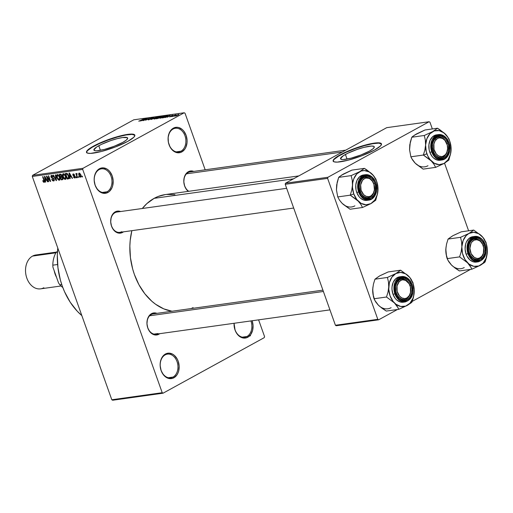 <?xml version="1.0" encoding="UTF-8"?>
<svg xmlns="http://www.w3.org/2000/svg" width="513" height="513" viewBox="0 0 513 513"><rect width="100%" height="100%" fill="white"/><g stroke="black" fill="none" stroke-linecap="round" stroke-linejoin="round"><path stroke-width="0.77" d="M107.05 191.779A11.966 8.811 82 0 0 111.064 176.325A11.966 8.811 82 0 0 99.156 169.604L99.445 168.732A12.825 9.446 -98 0 1 112.206 175.927A12.825 9.446 -98 0 1 107.903 192.49L107.05 191.779L102.35 192.433L107.05 191.779A11.966 8.811 -98 0 1 104.761 192.542A11.966 8.811 -98 0 1 94.681 183.513A11.966 8.811 -98 0 1 99.156 169.604A11.966 8.811 -98 0 1 101.446 168.835A11.966 8.811 -98 0 1 111.526 177.87A11.966 8.811 -98 0 1 107.05 191.779L107.903 192.49L106.159 193.17L102.453 193.087L98.932 191.099L97.419 189.477L95.149 185.289L94.18 180.39L94.238 177.902L94.655 175.523L96.502 171.425L99.445 168.732L103.03 167.847L106.717 168.899L108.416 170.117L109.936 171.74L112.206 175.927L113.174 180.833L112.7 185.7L111.93 187.886L109.487 191.349L107.903 192.49A12.825 9.446 -98 0 1 95.149 185.289A12.825 9.446 -98 0 1 99.445 168.732L99.156 169.604A11.966 8.811 82 0 0 95.142 185.058A11.966 8.811 82 0 0 107.05 191.779M173.028 377.068A11.966 8.811 82 0 0 177.043 361.614A11.966 8.811 82 0 0 165.135 354.9L165.43 354.028A12.825 9.446 -98 0 1 178.184 361.223A12.825 9.446 -98 0 1 173.888 377.78L173.028 377.068L168.328 377.728L173.028 377.068A11.966 8.811 -98 0 1 170.739 377.837A11.966 8.811 -98 0 1 160.659 368.809A11.966 8.811 -98 0 1 165.135 354.9A11.966 8.811 -98 0 1 167.424 354.13A11.966 8.811 -98 0 1 177.504 363.166A11.966 8.811 -98 0 1 173.028 377.068L173.888 377.78L172.144 378.466L168.437 378.382L166.616 377.613L163.397 374.772L161.127 370.585L160.159 365.686L160.216 363.198L160.633 360.812L162.486 356.721L165.43 354.028L169.014 353.143L172.695 354.194L174.394 355.413L177.197 358.997L178.184 361.223L179.152 366.128L178.678 370.995L177.908 373.182L176.825 375.086L173.888 377.78A12.825 9.446 -98 0 1 161.127 370.585A12.825 9.446 -98 0 1 165.43 354.028L165.135 354.9A11.966 8.811 82 0 0 161.127 370.354A11.966 8.811 82 0 0 173.028 377.068M246.939 336.509A11.966 8.811 82 0 0 250.908 320.926A11.966 8.811 -98 0 1 246.939 336.509L242.239 337.163L246.939 336.509A11.966 8.811 -98 0 1 244.65 337.272A11.966 8.811 -98 0 1 234.152 323.273A11.966 8.811 82 0 0 237.955 334.623A11.966 8.811 82 0 0 246.939 336.509L247.798 337.221L246.939 336.509M252.127 320.76A12.825 9.446 -98 0 1 247.798 337.221L246.054 337.907L242.348 337.817L238.827 335.829L236.025 332.251L235.037 330.019L234.075 323.28A12.825 9.446 -98 0 0 238.244 335.278A12.825 9.446 -98 0 0 247.798 337.221L250.735 334.521L252.588 330.43L253.063 325.563L252.095 320.663M180.961 151.213A11.966 8.811 82 0 0 184.975 135.759A11.966 8.811 82 0 0 173.067 129.039L173.356 128.167A12.825 9.446 -98 0 1 186.116 135.368A12.825 9.446 -98 0 1 181.814 151.925L180.961 151.213L176.26 151.867L180.961 151.213A11.966 8.811 -98 0 1 178.671 151.983A11.966 8.811 -98 0 1 168.591 142.947A11.966 8.811 -98 0 1 173.067 129.039A11.966 8.811 -98 0 1 175.356 128.276A11.966 8.811 -98 0 1 185.437 137.304A11.966 8.811 -98 0 1 180.961 151.213L181.814 151.925L180.069 152.611L176.363 152.521L172.843 150.54L171.323 148.917L170.047 146.955L168.399 142.319L168.142 137.337L169.328 132.771L171.772 129.308L173.356 128.167L176.94 127.282L178.806 127.57L182.327 129.558L183.846 131.174L186.116 135.368L187.085 140.267L187.027 142.755L185.841 147.321L184.757 149.232L181.814 151.925A12.825 9.446 -98 0 1 169.059 144.724A12.825 9.446 -98 0 1 173.356 128.167L173.067 129.039A11.966 8.811 82 0 0 169.053 144.493A11.966 8.811 82 0 0 180.961 151.213M345.416 154.464A17.917 3.264 160.4 0 1 363.351 147.513A17.917 3.264 160.4 0 1 374.298 146.776A17.917 3.264 160.4 0 1 369.424 151.111L360.78 155.029L351.007 158.19L343.389 159.53L341.818 159.472L340.504 158.6L343.319 155.708L347.968 153.156L357.356 149.354L363.839 147.391L371.45 146.045L373.996 146.417L374.336 146.974L373.073 148.732L369.424 151.111A17.917 3.264 160.4 0 1 351.488 158.062A17.917 3.264 160.4 0 1 340.542 158.799A17.917 3.264 160.4 0 1 345.416 154.464L347.057 159.075L345.416 154.464M333.335 161.55L333.315 160.582L334.226 159.319L338.651 156.099L345.929 152.367L354.958 148.706L364.365 145.666L372.707 143.711L378.729 143.133L381.505 144.025A25.644 4.675 -19.6 0 0 365.506 145.352A25.644 4.675 -19.6 0 0 340.234 155.189L340.125 154.875A25.644 4.675 160.4 0 1 365.801 144.922A25.644 4.675 160.4 0 1 381.467 143.871A25.644 4.675 160.4 0 1 374.49 150.065L380.505 145.942L381.518 144.153L381.037 143.351L379.639 142.903L375.965 142.922L366.487 144.743L354.842 148.392L343.781 153.002L335.912 157.491L334.11 159.004L333.097 160.787L334.168 161.858L337.227 162.121L348.128 160.197L362.12 155.676L374.49 150.065A25.644 4.675 160.4 0 1 348.814 160.018A25.644 4.675 160.4 0 1 333.149 161.076A25.644 4.675 160.4 0 1 340.125 154.875L340.234 155.189A25.644 4.675 -19.6 0 0 333.219 161.229M98.778 145.73A17.917 3.264 160.4 0 1 116.72 138.779A17.917 3.264 160.4 0 1 127.666 138.042A17.917 3.264 160.4 0 1 122.787 142.377L114.142 146.288L104.37 149.45L96.752 150.796L95.181 150.739L93.866 149.867L96.681 146.974L101.33 144.422L110.718 140.613L117.201 138.651L122.703 137.51L127.359 137.683L127.699 138.241L126.435 139.998L122.787 142.377A17.917 3.264 160.4 0 1 104.851 149.328A17.917 3.264 160.4 0 1 93.905 150.065A17.917 3.264 160.4 0 1 98.778 145.73L100.42 150.341L98.778 145.73M134.874 135.297A25.644 4.675 -19.6 0 0 118.869 136.612A25.644 4.675 -19.6 0 0 93.603 146.455L93.488 146.141A25.644 4.675 160.4 0 1 119.163 136.189A25.644 4.675 160.4 0 1 134.829 135.131A25.644 4.675 160.4 0 1 127.852 141.332L133.867 137.202L134.881 135.419L134.4 134.618L131.982 134.079L129.327 134.182L119.85 136.009L108.211 139.658L97.143 144.268L89.275 148.751L87.473 150.271L86.46 152.053L87.531 153.124L90.589 153.387L101.491 151.463L115.483 146.936L127.852 141.332A25.644 4.675 160.4 0 1 102.177 151.284A25.644 4.675 160.4 0 1 86.511 152.342A25.644 4.675 160.4 0 1 93.488 146.141L93.603 146.455A25.644 4.675 -19.6 0 0 86.582 152.489M158.863 334.252L158.402 333.867L158.863 334.252L155.753 335.021L152.56 334.104L149.77 331.642L147.802 328.012L146.962 323.761L147.378 319.541L148.982 315.995L151.527 313.661A11.113 8.182 -98 0 1 156.888 313.36L153.041 313.065L151.527 313.661L151.239 314.533L151.527 313.661A11.113 8.182 -98 0 0 147.802 328.012A11.113 8.182 -98 0 0 158.863 334.252A11.113 8.182 -98 0 0 159.735 333.681L158.863 334.252M117.086 212.023A10.26 7.554 82 0 0 114.976 212.703L115.271 211.831A11.113 8.182 -98 0 1 120.632 211.529L116.778 211.234L115.271 211.831L114.976 212.703A10.26 7.554 -98 0 1 116.938 212.042L286.652 188.309M122.601 232.415L122.139 232.03L122.601 232.415L119.491 233.184L116.297 232.267L113.508 229.811L111.545 226.182L110.705 221.93L111.116 217.711L112.719 214.165L115.271 211.831A11.113 8.182 -98 0 0 111.545 226.182A11.113 8.182 -98 0 0 122.601 232.415A11.113 8.182 -98 0 0 123.473 231.844L122.601 232.415M188.38 171.701A11.113 8.182 -98 0 1 193.747 171.4L191.49 170.932L188.38 171.701L188.091 172.573L188.38 171.701L185.834 174.035L184.231 177.588L183.814 181.801L184.654 186.052L186.623 189.682L188.271 191.368A11.113 8.182 -98 0 1 183.795 180.974A11.113 8.182 -98 0 1 188.38 171.701M188.091 172.573A10.26 7.554 82 0 0 183.872 181.717A10.26 7.554 82 0 0 188.79 191.291A10.26 7.554 -98 0 1 183.872 181.717A10.26 7.554 -98 0 1 188.091 172.573A10.26 7.554 -98 0 1 190.054 171.919L345.762 150.142M151.239 314.533A10.26 7.554 82 0 0 147.802 327.781A10.26 7.554 82 0 0 158.004 333.54L153.977 334.104L158.004 333.54A10.26 7.554 -98 0 1 156.042 334.194A10.26 7.554 -98 0 1 147.404 326.454A10.26 7.554 -98 0 1 151.239 314.533A10.26 7.554 -98 0 1 153.201 313.873L322.914 290.14M57.789 248.061A64.119 47.215 82 0 0 81.843 315.61L77.251 311.224L70.223 302.221L64.523 291.698L62.246 285.991L60.38 280.053L57.943 267.741L57.315 255.23L57.789 248.061M293.43 178.864L154.163 198.339A58.989 43.438 82 0 0 142.319 208.496L146.885 203.59L154.163 198.339L293.43 178.864M172.285 311.314L163.775 308.871L155.638 304.28L151.81 301.234L144.826 293.776L138.94 284.753L134.393 274.506L132.675 269.049L130.437 257.718L129.853 246.208L130.193 240.52L131.847 230.677A58.989 43.438 82 0 0 171.938 311.256M162.211 392.708L82.696 169.405L32.293 176.453L111.808 399.762L162.211 392.708L163.063 393.189L112.655 400.236L111.808 399.762L112.655 400.236L163.063 393.189L264.259 337.65L163.063 393.189L162.211 392.708L82.696 169.405L82.984 168.302L32.575 175.35L133.778 119.811L184.18 112.764L82.984 168.302L82.696 169.405L32.293 176.453L111.808 399.762L162.211 392.708M78.81 176.6L79.092 177.389L78.726 177.44L78.444 176.652L78.81 176.6L78.444 176.652L79.092 177.389L78.81 176.6M76.604 173.432L76.424 174.208L77.072 173.856L76.424 174.208L75.828 173.618L77.264 177.645L77.63 177.594L76.886 175.504L77.63 177.594L77.264 177.645L75.828 173.618L76.424 174.208L76.52 173.465L77.027 173.599L76.886 175.504L76.661 174.67L77.13 174.189L76.54 173.452M76.309 176.947L76.591 177.742L76.225 177.793L75.943 176.998L76.309 176.947L75.943 176.998L76.225 177.793L76.591 177.742L76.309 176.947M74.795 178.069L75.212 176.639L73.218 175.023L74.058 174.17L73.513 174.471L74.526 174.875L74.212 175.048L74.552 174.927L73.295 173.894L72.884 175.157L73.205 174.984L72.884 175.157L74.225 176.267L74.827 175.94L74.225 176.267L75.206 176.619L75.122 177.934L73.846 177.588L73.449 176.895L74.5 177.492L74.924 176.927L72.981 175.395L72.808 174.292L73.212 173.907L74.552 174.927L73.43 174.484L73.314 175.209L74.699 175.812L75.212 176.639L74.616 177.485L73.449 176.895L75.039 177.992M69.98 176.927L70.255 178.627L69.871 178.678L69.005 172.984L69.39 172.926L72.525 178.312L72.147 178.364L71.243 176.754L69.98 176.927L71.243 176.754L72.147 178.364L72.525 178.312L69.39 172.926L69.005 172.984L69.871 178.678L70.255 178.627L69.98 176.927L71.301 176.203L69.98 176.927M65.318 179.396L66.055 178.402L65.709 176.357L63.291 173.708C62.406 174.221 62.285 175.26 62.926 176.818L63.246 176.645L62.926 176.818L63.958 178.671L65.318 179.396L65.805 179.127L65.151 179.403L64.279 178.992L62.759 176.331L62.727 174.087L63.471 173.702L64.343 174.112L65.946 177.145L65.593 179.306M59.328 180.23L60.072 179.236L59.72 177.197L57.302 174.542C56.417 175.061 56.295 176.094 56.937 177.658L57.257 177.479L56.937 177.658L57.969 179.505L59.328 180.23L59.816 179.96L59.162 180.243L58.29 179.832L56.776 177.165L56.744 174.92L57.482 174.535L58.36 174.952L59.957 177.979L59.604 180.14M44.131 182.359L44.298 180.39L42.957 176.626L42.592 176.677L43.945 180.486L44.265 180.307L44.156 181.23L44.503 181.044L43.919 181.705L42.726 180.736L43.419 182.044L44.471 182.173L43.592 182.205L42.726 180.736L43.066 180.614L43.701 181.666L44.169 181.32L42.592 176.677L42.957 176.626L44.49 181.006L44.33 182.295M45.4 180.364L45.676 182.064L45.298 182.115L44.432 176.421L44.811 176.363L47.953 181.749L47.568 181.801L46.664 180.191L45.4 180.364L46.664 180.191L47.568 181.801L47.953 181.749L44.811 176.363L44.432 176.421L45.298 182.115L45.676 182.064L45.4 180.364L46.721 179.64L45.4 180.364M47.151 177.203L48.729 181.634L48.369 181.685L46.394 176.145L46.779 176.094L49.902 180.319L48.318 175.876L48.684 175.824L50.659 181.365L50.268 181.422L47.151 177.203L50.268 181.422L50.659 181.365L48.684 175.824L48.318 175.876L49.902 180.319L46.779 176.094L46.394 176.145L48.369 181.685L48.729 181.634L47.151 177.203L47.472 177.023L47.151 177.203M51.518 175.35L51.024 177.017L51.345 176.838L51.024 177.017L52.531 178.402L53.192 178.043L52.531 178.402L54.128 179.152L53.41 180.377L51.736 179.326L53.608 181.031L54.173 179.261L54.275 180.467L53.827 180.974L52.781 180.82L51.877 179.678L52.076 179.204L53.32 180.384L53.891 179.621L53.423 178.736L51.274 177.556L50.87 176.151L51.518 175.35L52.506 175.722L53.205 176.857L51.633 176.03L51.608 177.415L53.474 178.21L54.173 179.261L53.147 178.024L51.71 177.53L51.396 176.985L51.762 175.997L53.205 176.857L51.236 175.446M55.68 174.85L56.507 180.55L56.154 180.602L53.095 175.209L53.474 175.157L56.077 179.928L55.295 174.901L55.68 174.85L55.295 174.901L56.077 179.928L53.474 175.157L53.095 175.209L56.154 180.602L56.507 180.55L55.68 174.85M62.355 179.73L62.887 177.947L62.875 179.512L61.227 179.89L59.252 174.349L60.81 174.202L61.624 174.901L61.906 176.658L62.887 177.947L61.906 176.658L61.887 175.44L60.387 174.189L59.252 174.349L61.227 179.89L62.733 179.614M68.287 178.902C69.197 178.473 69.326 177.472 68.665 175.908L68.973 178.434L67.216 179.05L65.241 173.509L66.876 173.388L67.972 174.426L68.665 175.908L66.876 173.388L65.241 173.509L67.216 179.05L68.652 178.787M79.162 173.073L78.893 175.305L79.214 175.125L78.893 175.305L80.65 177.248L80.907 174.978L81.214 176.395L80.778 177.222L79.361 176.331L78.604 173.907L79.425 173.086L80.772 174.632L78.964 173.137M82.24 176.119L82.522 176.908L82.163 176.959L81.881 176.171L82.24 176.119L81.881 176.171L82.522 176.908L82.24 176.119M264.548 336.547L258.603 319.849L264.548 336.547L264.259 337.65L264.548 336.547M205.174 169.803L185.033 113.238L184.18 112.764L82.984 168.302L32.575 175.35L32.293 176.453L32.575 175.35L133.778 119.811L184.18 112.764L185.033 113.238L205.174 169.803M174.067 116.271L174.632 115.957L174.067 116.271M171.566 116.618L172.137 116.304L171.566 116.618M165.231 117.503L167.995 116.631L167.507 117.188L170.322 115.162L164.853 117.56L167.995 116.631L167.507 117.188L170.322 115.162L165.231 117.503M159.793 118.028L163.057 117.227L164.776 116.111L163.429 116.188L159.793 118.028L163.66 116.913C164.827 116.297 165.039 115.989 164.301 115.983L160.8 117.33L159.793 118.028L160.216 118.227M153.804 118.869L154.997 118.888L157.279 117.958L158.793 116.919L157.44 117.028L153.804 118.869L157.671 117.746C158.838 117.137 159.049 116.829 158.312 116.823L154.811 118.17L153.804 118.869L154.227 119.067M148.507 119.862L151.059 118.92L151.245 118.65L150.456 118.548L150.893 118.259L152.996 117.708L150.399 118.375L149.931 118.766L150.687 118.933L149.911 119.362L148.411 119.433L148.007 119.773L148.385 119.882L150.796 119.074L151.194 118.631L150.399 118.375L150.424 119.125L149.007 119.606L149.065 119.215L148.648 119.298L148.507 119.862L148.648 119.298M140.652 120.94L143.422 120.068L142.928 120.626L145.743 118.599L140.273 120.997L143.422 120.068L142.928 120.626L145.743 118.599L140.652 120.94M138.741 121.113L140.466 120.715L143.89 118.862L139.029 121.19M143.711 120.517L146.891 118.766L145.634 120.247L149.616 118.061L146.058 119.862L147.327 118.381L143.345 120.568L146.891 118.766L145.634 120.247L149.616 118.061L146.058 119.862L147.327 118.381L143.711 120.517M151.482 119.426L156.612 117.079L151.752 119.202L154.028 117.445L151.13 119.478L156.612 117.079L151.752 119.202L154.028 117.445L151.482 119.426M157.337 118.606L161.775 116.425L160.184 116.579L156.208 118.766L161.319 116.836L161.319 116.425L160.184 116.579L156.208 118.766L157.337 118.606M163.262 117.778L165.911 116.868L167.802 115.598L166.174 115.746L162.191 117.926L166.654 116.483L167.7 115.56L166.174 115.746L162.191 117.926L163.262 117.778M169.694 116.9L173.061 115.297L171.207 115.733L170.694 116.124L171.233 116.252L169.611 116.913L171.515 116.265L171.457 115.739L172.695 115.592L172.676 115.258L171.034 115.823L171.246 116.227L169.739 116.515L169.867 116.874L169.739 116.515M172.605 116.47L176.177 114.829L175.138 114.938L172.246 116.522L176.177 114.829L175.138 114.938L172.605 116.47M175.549 116.079L178.761 114.418L175.254 115.912L178.094 115.104L178.55 114.437L175.189 116.047M468.613 230.792L444.54 163.198L468.613 230.792M432.35 128.955L429.952 122.216L429.099 121.735L327.903 177.28L285.517 183.205L386.712 127.666L429.099 121.735L327.903 177.28L327.615 178.383L285.228 184.308L335.419 325.261L377.805 319.33L327.615 178.383L377.805 319.33L378.652 319.811L336.272 325.742L335.419 325.261L336.272 325.742L378.652 319.811L397.421 309.512L378.652 319.811L377.805 319.33L335.419 325.261L285.228 184.308L327.615 178.383L327.903 177.28L285.517 183.205L285.228 184.308L285.517 183.205L386.712 127.666L429.099 121.735L429.952 122.216L432.35 128.955M470.536 269.389L412.24 301.381L470.536 269.389M298.81 175.908L165.449 194.555A58.989 43.438 82 0 0 154.163 198.339L158.107 196.492L165.487 194.555M166.392 194.44L174.952 194.639M193.074 307.614L191.227 308.557M121.741 231.703A10.26 7.554 -98 0 1 119.779 232.363A10.26 7.554 -98 0 1 111.141 224.617A10.26 7.554 -98 0 1 114.976 212.703A10.26 7.554 82 0 0 111.539 225.944A10.26 7.554 82 0 0 121.741 231.703M134.868 135.291L132.091 134.4L126.076 134.97L117.727 136.933L108.32 139.972L99.291 143.634L92.013 147.359L87.588 150.585L86.678 151.848L86.697 152.81M139.51 120.933L139.902 120.542M142.749 119.971L145.166 118.849L143.813 119.984L142.749 119.971L145.166 118.849L142.749 119.971M149.007 119.606L149.065 119.215M150.399 118.375L152.438 118.131L152.528 117.631L152.656 118.003L152.528 117.631L150.399 118.375L150.424 119.125M152.438 118.131L152.528 117.631M152.072 117.887L152.021 118.208M150.771 118.606L150.912 119.01L150.456 118.541M150.796 119.074L151.194 118.631M158.472 117.259L158.312 116.823L158.472 117.259M158.793 116.881L158.312 116.823M155.17 118.125L157.85 117.079L158.126 117.49L154.746 118.958L154.394 118.631L155.747 117.817L158.062 117.323L155.163 118.708L154.689 118.811L155.17 118.125M161.441 116.765L161.319 116.425L161.441 116.765M161.319 116.836L161.319 116.425M158.895 117.439L160.088 116.784L160.928 117.028L159.581 117.342L159.723 117.746L159.581 117.342L158.895 117.439L160.716 116.695L158.895 117.439M157.036 118.458L158.434 117.695L159.152 117.592L159.286 117.984L157.1 118.644L158.434 117.695L159.145 117.919L157.036 118.458M160.716 116.695L161.191 116.688L160.89 116.919M164.455 116.425L164.301 115.983L164.455 116.425M164.782 116.041L164.301 115.983M161.159 117.285L163.839 116.239L164.109 116.65L160.729 118.125L160.383 117.798L161.736 116.983L164.051 116.483L161.153 117.868L160.678 117.971L161.159 117.285M167.36 116.066L167.193 115.605L167.36 116.066M163.025 117.624L166.071 115.951L167.206 115.861L165.212 117.188L163.025 117.624L166.071 115.951L167.161 115.829L166.039 116.669L163.025 117.624M167.321 116.534L169.745 115.412L168.392 116.547L167.321 116.534L169.745 115.412L167.321 116.534M171.034 115.823L171.047 116.188M172.695 115.592L172.676 115.258M171.483 116.278L171.457 115.739M171.515 116.265L171.586 115.887M178.665 114.758L178.55 114.437L178.665 114.758M178.909 114.476L178.55 114.437M176.401 115.348L178.344 114.688L176.017 115.983L176.228 115.444L178.126 114.668L176.664 115.656L175.972 115.855L176.401 115.348M159.152 117.592L159.581 117.592L159.248 117.862M250.524 335.656L249.882 335.233M250.004 336.002L249.696 335.643M43.419 182.044L44.58 181.41L43.419 182.044M44.08 181.615L44.567 181.352M44.156 181.23L43.919 181.705M45.657 181.923L45.298 182.115L45.657 181.923M45.291 179.697L45.086 176.838L46.587 179.409L45.291 179.697L46.311 179.556L44.855 176.966L45.291 179.697M48.69 181.512L48.369 181.685L48.69 181.512M50.223 180.146L49.902 180.319L50.223 180.146M50.607 181.236L50.268 181.422L50.607 181.236M53.608 181.031L53.942 180.922M54.32 179.935L53.41 180.377M53.185 176.805L52.865 176.979L53.185 176.805M52.416 175.638L51.762 175.997L52.416 175.638M52.377 175.613L51.762 175.997M56.488 180.416L56.154 180.602L56.488 180.416M56.263 178.851L55.923 179.031L56.263 178.851M57.969 179.505L58.347 179.3L57.969 179.505M57.302 177.613L57.539 175.189L58.2 174.83L57.539 175.189L59.078 175.824L58.751 175.997L59.354 177.229L59.668 177.056L59.091 179.582L57.302 177.613L58.533 179.441L59.579 179.165L59.354 177.229L58.181 175.388L57.469 175.202L57.046 175.619L57.302 177.613M58.161 174.798L57.539 175.189M60.079 179.088L59.091 179.582M63.073 178.877L61.227 179.89L63.073 178.877M61.489 176.395L61.169 174.965L59.848 174.946L60.438 176.6L59.848 174.946L61.034 174.292L59.848 174.946L61.239 174.439L60.483 174.856L61.874 175.408L61.489 176.395L62.022 176.1L61.124 176.504M62.49 178.96L62.041 177.274L60.669 177.248L61.361 179.191L60.669 177.248L61.964 176.536L60.669 177.248L62.092 176.761L61.387 177.145L62.843 177.831L62.49 178.96L63.061 178.646L62.137 179.082M63.958 178.671L64.33 178.466L63.958 178.671M63.291 176.78L63.529 174.356L64.189 173.99L63.529 174.356L65.061 174.984L64.741 175.164L65.343 176.395L65.658 176.215L65.08 178.748L63.291 176.78L64.523 178.601L65.561 178.325L65.343 176.395L64.17 174.555L63.458 174.369L63.028 174.786L63.291 176.78M64.151 173.965L63.529 174.356M66.068 178.248L65.08 178.748M69.056 178.043L67.216 179.05L69.056 178.043M67.35 178.351L65.837 174.106L67.03 173.452L65.837 174.106L67.492 173.804L67.043 174.054L68.3 175.953L68.62 175.773L68.3 175.953L68.633 177.325L69.005 177.126L67.35 178.351L68.518 178.017L68.3 175.953L67.261 174.189L65.837 174.106L67.35 178.351M68.351 178.158L68.005 178.261M70.23 178.486L69.871 178.678L70.23 178.486M69.871 176.26L69.665 173.4L71.166 175.972L69.871 176.26L70.884 176.119L69.435 173.529L69.871 176.26M75.334 177.132L74.616 177.485M73.218 175.023L73.513 174.471M76.546 177.62L76.225 177.793L76.546 177.62M77.097 174.01L76.777 174.176M76.661 174.67L76.841 174.157M79.047 177.267L78.726 177.44L79.047 177.267M79.252 175.247L79.361 173.65L79.913 173.349L79.361 173.65L80.56 175.068L80.874 174.895L80.458 176.671L79.252 175.247L80.066 176.555L80.714 176.453L80.56 175.068L79.746 173.766L79.066 173.958L79.252 175.247M79.893 173.33L79.361 173.65M81.208 176.28L80.458 176.671M80.65 176.568L81.208 176.26M82.484 176.786L82.163 176.959L82.484 176.786M356.407 199.486L358.157 201.083A17.205 12.671 -98 0 1 353.784 193.959L350.232 195.177L358.157 201.083L360.812 204.315L362.511 207.489L350.039 209.233L342.12 203.328L339.459 200.096L337.759 196.921L350.232 195.177L356.407 199.486M373.765 183.692A10.26 7.554 82 0 0 363.563 177.934A10.26 7.554 82 0 0 360.126 191.182L360.126 191.413A11.113 8.182 -98 0 1 363.852 177.062A11.113 8.182 -98 0 1 374.907 183.301L373.765 183.692A10.26 7.554 -98 0 1 368.366 197.601A10.26 7.554 -98 0 1 360.126 191.182A10.26 7.554 -98 0 1 365.525 177.28A10.26 7.554 -98 0 1 373.765 183.692L374.907 183.301L375.484 185.385L375.336 191.772L373.733 195.318L371.188 197.652L369.674 198.249L366.462 198.172L364.884 197.505L363.409 196.453L360.985 193.343L359.286 187.168L359.337 185.013L360.363 181.051L362.479 178.056L363.852 177.062L366.962 176.292L368.578 176.543L371.63 178.267L374.054 181.371L374.907 183.301A11.113 8.182 -98 0 1 371.188 197.652A11.113 8.182 -98 0 1 360.126 191.413L360.126 191.182A10.26 7.554 82 0 0 370.328 196.941A10.26 7.554 82 0 0 373.765 183.692M362.742 175.119L359.414 176.94L356.971 180.403L355.785 184.969L356.041 189.951L356.702 192.362L358.645 192.086L362.011 197.505L368.95 200.108A12.825 9.446 -98 0 1 358.645 192.086L356.702 192.362A12.825 9.446 82 0 0 367.007 200.378L368.95 200.108C375.766 197.723 378.068 191.933 375.843 182.743L375.708 182.865C378.094 188.002 376.715 193.298 371.579 198.762C364.871 199.801 360.786 197.499 359.331 191.849L358.645 192.086A12.825 9.446 -98 0 1 365.397 174.709A12.825 9.446 -98 0 1 375.702 182.724L375.702 182.724A12.825 9.446 -98 0 1 368.95 200.108M336.445 189.624L336.688 184.84L338.689 177.363L351.161 175.619L352.219 180.166L352.482 185.148L351.745 190.24L350.232 195.177L337.759 196.921L336.451 189.945L336.656 185.199M342.068 174.939L351.905 170.111L364.377 168.367L359.555 171.74L351.161 175.619L338.689 177.363L341.927 174.907L345.057 173.304M343.569 204.604L350.039 209.233L362.511 207.489L370.905 203.616L375.728 200.237L377.722 192.798L377.715 185.257L375.914 179.108L372.297 174.273L364.377 168.367L351.905 170.111L343.518 173.984L339.548 176.6L338.689 177.363L337.176 182.301L336.451 189.945L337.759 196.921L339.459 200.096L342.12 203.328L340.792 201.821M370.905 203.616L366.09 204.809L361.152 203.392L356.83 199.583L353.784 193.959L352.482 187.38L352.694 182.961L353.758 178.857L356.785 173.907L361.094 171.06L364.365 170.553L369.309 171.97L373.631 175.779L376.67 181.397L377.972 187.976L377.331 194.51L374.849 199.999L370.905 203.616A17.205 12.671 -98 0 1 358.157 201.083L360.812 204.315L362.511 207.489L370.905 203.616L375.728 200.237L377.722 192.798L377.715 185.257L375.914 179.108L372.297 174.273A17.205 12.671 -98 0 1 377.972 190.208A17.205 12.671 -98 0 1 370.905 203.616M365.397 174.709L358.068 182.66L358.645 192.086L359.331 191.849C356.945 186.719 358.324 181.416 363.46 175.953C370.168 174.914 374.253 177.216 375.708 182.865L374.759 180.73L372.072 177.286L368.693 175.382L365.134 175.299L361.941 177.049L360.633 178.543L358.856 182.474L358.401 187.149L358.696 189.541L360.28 193.991L361.511 195.876L364.602 198.602L366.346 199.333L368.135 199.615L371.579 198.762L374.4 196.171L375.445 194.344L376.58 189.957L375.843 182.743C373.579 177.132 370.097 174.452 365.397 174.709L363.454 174.978A12.825 9.446 82 0 0 356.702 192.362L358.965 196.55L360.485 198.172L364.006 200.153L367.045 200.371M366.558 169.732L364.377 168.367L359.555 171.74A17.205 12.671 -98 0 1 372.297 174.273L366.558 169.732M352.482 185.148A17.205 12.671 -98 0 1 359.555 171.74L351.161 175.619L352.219 180.166L352.482 185.148L351.745 190.24L350.232 195.177L353.784 193.959A17.205 12.671 -98 0 1 352.482 185.148M342.12 203.328A17.205 12.671 82 0 0 354.868 205.86M368.514 197.576L368.956 196.652A9.401 6.926 -98 0 1 360.69 188.502A9.401 6.926 -98 0 1 366.083 178.069L365.378 177.299A10.26 7.554 82 0 0 359.491 188.681A10.26 7.554 82 0 0 368.514 197.576A10.26 7.554 -98 0 1 368.366 197.601A10.26 7.554 -98 0 1 359.478 188.585A10.26 7.554 -98 0 1 365.378 177.299A10.26 7.554 -98 0 1 365.525 177.28A10.26 7.554 -98 0 1 374.413 186.296A10.26 7.554 -98 0 1 368.514 197.576A10.26 7.554 82 0 0 374.4 186.193A10.26 7.554 82 0 0 365.378 177.299L366.083 178.069L368.809 178.338L370.123 178.999L372.4 181.249L373.939 184.424L374.381 189.861L373.368 193.125L371.463 195.504L370.258 196.248L368.956 196.652L366.231 196.383L363.704 194.735L361.101 190.291L360.658 184.86L362.531 180.268L364.775 178.466L366.083 178.069A9.401 6.926 -98 0 1 374.349 186.219A9.401 6.926 -98 0 1 368.956 196.652L368.514 197.576M408.194 297.534L408.348 296.764A9.401 6.926 -98 0 1 398.505 294.693A9.401 6.926 -98 0 1 399.21 281.618L398.223 281.009A10.26 7.554 82 0 0 397.447 295.276A10.26 7.554 82 0 0 408.194 297.534A10.26 7.554 -98 0 1 404.629 299.432A10.26 7.554 -98 0 1 396.35 292.923A10.26 7.554 -98 0 1 398.223 281.009A10.26 7.554 -98 0 1 401.788 279.11A10.26 7.554 -98 0 1 410.06 285.619A10.26 7.554 -98 0 1 408.194 297.534A10.26 7.554 82 0 0 408.964 283.266A10.26 7.554 82 0 0 398.223 281.009L399.21 281.618L397.049 285.953L397.158 291.378L399.492 296.065L401.929 297.976L404.648 298.547L405.982 298.297L407.232 297.694L409.291 295.546L410.509 292.429L410.406 287.004L409.06 283.689L405.629 280.406L402.91 279.835L401.576 280.085L399.21 281.618A9.401 6.926 -98 0 1 409.06 283.689A9.401 6.926 -98 0 1 408.348 296.764L408.194 297.534M323.389 291.474L149.636 315.771L323.389 291.474M435.075 139.049L436.063 139.658A9.401 6.926 -98 0 1 445.912 141.729A9.401 6.926 -98 0 1 445.201 154.804L445.047 155.574A10.26 7.554 82 0 0 445.816 141.306A10.26 7.554 82 0 0 435.075 139.049A10.26 7.554 -98 0 1 438.641 137.151A10.26 7.554 -98 0 1 446.913 143.659A10.26 7.554 -98 0 1 445.047 155.574A10.26 7.554 -98 0 1 441.481 157.472A10.26 7.554 -98 0 1 433.203 150.963A10.26 7.554 -98 0 1 435.075 139.049A10.26 7.554 82 0 0 434.306 153.316A10.26 7.554 82 0 0 445.047 155.574L446.874 152.124L447.599 148.693L447.259 145.044L444.918 140.357L442.482 138.446L439.763 137.875L438.429 138.132L437.179 138.728L435.12 140.876L433.902 143.993L434.011 149.418L436.345 154.105L438.782 156.016L441.501 156.587L442.834 156.337L445.201 154.804A9.401 6.926 -98 0 1 435.357 152.739A9.401 6.926 -98 0 1 436.063 139.658L435.075 139.049M186.488 173.817L342.338 152.021L186.488 173.817M474.756 239.007L475.455 239.77A9.401 6.926 -98 0 1 483.727 247.926A9.401 6.926 -98 0 1 478.328 258.36L477.885 259.283A10.26 7.554 82 0 0 483.772 247.901A10.26 7.554 82 0 0 474.756 239.007A10.26 7.554 -98 0 1 474.903 238.987A10.26 7.554 -98 0 1 483.791 247.997A10.26 7.554 -98 0 1 477.885 259.283A10.26 7.554 -98 0 1 477.744 259.302A10.26 7.554 -98 0 1 468.856 250.293A10.26 7.554 -98 0 1 474.756 239.007A10.26 7.554 82 0 0 468.869 250.389A10.26 7.554 82 0 0 477.885 259.283L478.328 258.36L476.968 258.405L474.294 257.423L471.133 253.672L469.914 248.369L471.049 243.303L471.902 241.969L474.153 240.174L476.821 239.731L479.495 240.706L480.707 241.687L482.656 244.457L483.727 247.926L483.374 253.281L481.887 256.16L479.636 257.956L478.328 258.36A9.401 6.926 -98 0 1 470.062 250.203A9.401 6.926 -98 0 1 475.455 239.77L474.756 239.007M61.727 284.484L59.79 284.76L58.553 282.958L52.91 267.126L52.813 265.17L57.603 264.496L52.813 265.17A23.079 17 -98 0 1 56.148 252.332L57.494 251.357L56.148 252.332A23.079 17 82 0 0 52.813 265.17L52.91 267.126L58.553 282.958L59.79 284.76A23.079 17 82 0 0 62.785 287.46A23.079 17 -98 0 1 59.79 284.76L61.727 284.484M57.443 252.146L56.148 252.332L57.443 252.146M43.855 287.748A17.096 12.588 -98 0 1 26.843 278.155A17.096 12.588 -98 0 1 32.575 256.077A17.096 12.588 82 0 0 26.182 275.943A17.096 12.588 82 0 0 40.585 288.845L61.009 285.991M55.872 252.819L32.575 256.077L55.872 252.819M56.539 277.302A17.096 12.588 -98 0 1 54.231 270.819L56.539 277.302M56.404 252.101L35.846 254.98A17.096 12.588 82 0 0 32.575 256.077A17.096 12.588 -98 0 1 39.296 255.134M379.825 306.441L386.302 311.07L398.774 309.326L386.302 311.07L382.057 308.275L378.376 305.164L374.766 300.329L372.964 294.206L372.701 289.223A17.205 12.671 82 0 0 374.009 298.034M410.041 277.738L408.56 276.103A17.205 12.671 -98 0 1 412.933 283.234L411.234 279.354L408.56 276.103L400.634 270.197L388.168 271.941L400.634 270.197L395.812 273.576L387.424 277.45L388.482 281.996L388.739 286.979L388.008 292.077L386.494 297.014L394.414 302.92L397.075 306.152L398.774 309.326L407.162 305.447L411.131 302.837L411.984 302.074L413.491 297.168L414.228 289.531L412.92 282.509L410.041 277.738M396.382 293.013A10.26 7.554 82 0 0 406.591 298.771A10.26 7.554 82 0 0 410.028 285.529L411.17 285.138A11.113 8.182 -98 0 1 407.444 299.483A11.113 8.182 -98 0 1 396.389 293.25L396.382 293.013A10.26 7.554 -98 0 1 401.788 279.11A10.26 7.554 -98 0 1 410.028 285.529A10.26 7.554 -98 0 1 404.629 299.432A10.26 7.554 -98 0 1 396.382 293.013L395.818 291.16L395.6 286.844L396.626 282.887L398.742 279.886L401.628 278.303L404.84 278.379L407.886 280.098L409.207 281.502L411.17 285.138L412.01 289.383L411.599 293.603L409.996 297.149L408.816 298.495L405.93 300.079L404.34 300.252L401.147 299.342L398.357 296.88L396.389 293.25A11.113 8.182 -98 0 1 400.114 278.899A11.113 8.182 -98 0 1 411.17 285.138L410.028 285.529A10.26 7.554 82 0 0 399.826 279.771A10.26 7.554 82 0 0 396.382 293.013M399.005 276.949L395.677 278.777L393.234 282.233L392.047 286.805L391.99 289.294L392.958 294.193A12.825 9.446 82 0 1 399.71 276.815L401.66 276.539L394.33 284.491L394.907 293.917L395.594 293.686C393.208 288.55 394.58 283.253 399.717 277.789C406.431 276.751 410.515 279.053 411.965 284.696L409.791 280.675L406.7 277.95L404.949 277.212L401.397 277.129L399.717 277.789L396.895 280.374L395.119 284.305L394.715 286.594L394.959 291.371L396.543 295.821L399.229 299.265L402.609 301.169L406.168 301.253L409.361 299.496L410.663 298.008L412.439 294.077L412.843 291.788L412.599 287.011L411.965 284.696C414.35 289.832 412.978 295.135 407.841 300.592C401.128 301.631 397.049 299.329 395.594 293.686L394.907 293.917A12.825 9.446 -98 0 1 401.66 276.539A12.825 9.446 -98 0 1 411.965 284.561M401.66 276.539C406.354 276.283 409.836 278.963 412.106 284.574C414.324 293.763 412.029 299.554 405.212 301.939A12.825 9.446 -98 0 1 394.907 293.917L398.268 299.336L405.212 301.939L403.263 302.208A12.825 9.446 82 0 1 392.958 294.193L394.907 293.917L392.958 294.193L395.228 298.38L396.748 300.002L400.268 301.99L403.308 302.208M377.049 303.658L378.376 305.164L375.721 301.933L374.022 298.758L386.494 297.014L374.022 298.758L373.413 296.527L372.701 289.223L373.438 284.131L374.952 279.194L387.424 277.45L374.952 279.194L379.774 275.814L388.168 271.941L381.319 275.135M372.707 291.455L372.919 287.036M378.331 276.776L374.952 279.194L373.438 284.131L372.701 289.223M395.812 273.576L400.627 272.384L405.565 273.801L409.887 277.61L412.933 283.234L414.235 289.807L414.023 294.231L412.959 298.335L409.932 303.279L405.623 306.133L400.685 306.453L395.863 304.196L393.086 301.413L390.047 295.789L388.745 289.217L389.386 282.682L391.868 277.193L395.812 273.576A17.205 12.671 -98 0 1 408.56 276.103L400.634 270.197L395.812 273.576L387.424 277.45L388.482 281.996L388.739 286.979L388.008 292.077L386.494 297.014L394.414 302.92A17.205 12.671 -98 0 1 388.739 286.979A17.205 12.671 -98 0 1 395.812 273.576M398.03 307.755L398.774 309.326L407.162 305.447A17.205 12.671 -98 0 1 394.414 302.92L398.03 307.755M414.235 292.044A17.205 12.671 -98 0 1 407.162 305.447L411.984 302.074L413.491 297.168L414.228 289.531L412.933 283.234A17.205 12.671 -98 0 1 414.235 292.044M378.376 305.164A17.205 12.671 82 0 0 391.124 307.691M429.522 159.363L431.273 160.96A17.205 12.671 -98 0 1 426.899 153.829L423.347 155.054L431.273 160.96L433.927 164.192L435.627 167.366L423.154 169.11L415.235 163.205L411.618 158.37L410.875 156.798L423.347 155.054L429.522 159.363M446.881 143.569A10.26 7.554 82 0 0 436.678 137.811A10.26 7.554 82 0 0 433.235 151.059L433.241 151.29A11.113 8.182 -98 0 1 436.967 136.939A11.113 8.182 -98 0 1 448.022 143.178L446.881 143.569A10.26 7.554 -98 0 1 441.481 157.472A10.26 7.554 -98 0 1 433.235 151.059A10.26 7.554 -98 0 1 438.641 137.151A10.26 7.554 -98 0 1 446.881 143.569L448.022 143.178L448.599 145.262L448.452 151.643L446.849 155.189L445.669 156.536L442.783 158.119L441.193 158.293L437.999 157.382L436.525 156.324L434.101 153.22L432.401 147.039L432.812 142.819L434.415 139.273L435.595 137.926L438.48 136.343L440.077 136.169L441.693 136.42L444.739 138.138L446.06 139.542L448.022 143.178A11.113 8.182 -98 0 1 444.296 157.523A11.113 8.182 -98 0 1 433.241 151.29L433.235 151.059A10.26 7.554 82 0 0 443.444 156.811A10.26 7.554 82 0 0 446.881 143.569M435.858 134.99L432.53 136.817L430.086 140.273L428.9 144.846L429.15 149.828L429.811 152.233L431.76 151.963L435.12 157.376L442.065 159.979A12.825 9.446 -98 0 1 431.76 151.963L429.811 152.233A12.825 9.446 82 0 0 440.116 160.255L442.065 159.979C448.881 157.594 451.177 151.803 448.958 142.614L448.817 142.736C451.203 147.872 449.83 153.175 444.694 158.632C437.98 159.678 433.902 157.369 432.446 151.726L431.76 151.963A12.825 9.446 -98 0 1 438.512 134.579A12.825 9.446 -98 0 1 448.817 142.601L448.817 142.601A12.825 9.446 -98 0 1 442.065 159.979M409.56 149.501L409.804 144.717L411.804 137.234L424.277 135.49L425.335 140.036L425.598 145.025L424.86 150.117L423.347 155.054L410.875 156.798L409.566 149.815L409.772 145.076M415.184 134.816L425.02 129.981L437.493 128.237L432.664 131.617L424.277 135.49L411.804 137.234L415.043 134.784L418.172 133.175M416.678 164.481L423.154 169.11L435.627 167.366L444.014 163.487L448.843 160.114L450.837 152.669L450.831 145.128L449.029 138.985L445.412 134.143L437.493 128.237L425.02 129.981L416.627 133.861L412.657 136.471L411.804 137.234L410.291 142.172L409.566 149.815L410.875 156.798L412.574 159.973L415.235 163.205L413.901 161.698M444.014 163.487L439.205 164.679L434.261 163.262L429.939 159.453L427.739 155.856L426.258 151.701L425.598 145.025L426.874 138.734L429.9 133.784L434.21 130.93L439.147 130.61L443.963 132.867L447.926 137.362L449.786 141.274L451.087 147.847L450.446 154.381L447.964 159.87L444.014 163.487A17.205 12.671 -98 0 1 431.273 160.96L433.927 164.192L435.627 167.366L444.014 163.487L448.843 160.114L450.837 152.669L450.831 145.128L449.029 138.985L445.412 134.143A17.205 12.671 -98 0 1 451.087 150.085A17.205 12.671 -98 0 1 444.014 163.487M438.512 134.579L431.183 142.537L431.76 151.963L432.446 151.726C430.061 146.59 431.439 141.293 436.569 135.83C443.283 134.791 447.368 137.093 448.817 142.736L446.643 138.715L443.553 135.99L441.808 135.252L438.249 135.169L435.056 136.926L433.748 138.414L431.972 142.345L431.568 144.634L431.811 149.411L432.446 151.726L434.62 155.747L436.082 157.305L439.461 159.21L443.02 159.293L446.214 157.536L447.516 156.048L449.292 152.117L449.696 149.828L448.958 142.614C446.688 137.003 443.206 134.323 438.512 134.579L436.563 134.855A12.825 9.446 82 0 0 429.811 152.233L432.081 156.42L433.6 158.042L437.121 160.03L440.16 160.248M439.673 129.609L437.493 128.237L432.664 131.617A17.205 12.671 -98 0 1 445.412 134.143L439.673 129.609M425.598 145.025A17.205 12.671 -98 0 1 432.664 131.617L424.277 135.49L425.335 140.036L425.598 145.025L424.86 150.117L423.347 155.054L426.899 153.829A17.205 12.671 -98 0 1 425.598 145.025M415.235 163.205A17.205 12.671 82 0 0 427.977 165.731M452.941 266.311L459.417 270.941L471.889 269.197L459.417 270.941L455.166 268.145L451.491 265.035L447.881 260.2L446.079 254.082L445.816 249.1A17.205 12.671 82 0 0 447.124 257.911M483.156 237.615L481.675 235.98A17.205 12.671 -98 0 1 486.048 243.104L484.349 239.231L481.675 235.98L473.749 230.074L461.277 231.818L473.749 230.074L468.927 233.447L460.539 237.32L461.597 241.873L461.854 246.856L461.123 251.947L459.61 256.885L467.529 262.791L470.19 266.023L471.889 269.197L480.277 265.324L484.246 262.707L485.099 261.944L486.606 257.039L487.344 249.401L486.035 242.386L483.156 237.615M469.498 252.89A10.26 7.554 82 0 0 479.706 258.648A10.26 7.554 82 0 0 483.143 245.4L484.285 245.009A11.113 8.182 -98 0 1 480.559 259.36A11.113 8.182 -98 0 1 469.504 253.121L469.498 252.89A10.26 7.554 -98 0 1 474.903 238.987A10.26 7.554 -98 0 1 483.143 245.4A10.26 7.554 -98 0 1 477.744 259.302A10.26 7.554 -98 0 1 469.498 252.89L468.927 251.037L468.715 246.721L469.741 242.758L471.857 239.757L474.743 238.179L477.949 238.25L479.527 238.917L482.323 241.379L484.285 245.009L485.125 249.254L484.714 253.473L483.111 257.026L480.559 259.36L479.046 259.95L477.449 260.129L474.262 259.212L471.466 256.75L469.504 253.121A11.113 8.182 -98 0 1 473.23 238.769A11.113 8.182 -98 0 1 484.285 245.009L483.143 245.4A10.26 7.554 82 0 0 472.935 239.642A10.26 7.554 82 0 0 469.498 252.89M472.12 236.82L468.792 238.648L466.349 242.11L465.58 244.297L465.105 249.164L466.073 254.063A12.825 9.446 82 0 1 472.826 236.685L474.775 236.416L467.446 244.368L468.023 253.794L468.709 253.557C466.323 248.42 467.696 243.124 472.832 237.66C479.546 236.621 483.624 238.923 485.08 244.573L482.906 240.552L481.444 238.994L478.065 237.089L474.506 237.006L471.312 238.757L468.972 242.078L468.234 244.182L467.779 248.85L468.074 251.248L469.658 255.698L472.345 259.136L473.974 260.303L477.513 261.322L480.957 260.469L482.476 259.373L484.817 256.051L485.958 251.665L485.715 246.881L485.08 244.573C487.465 249.709 486.093 255.006 480.957 260.469C474.243 261.508 470.158 259.206 468.709 253.557L468.023 253.794A12.825 9.446 -98 0 1 474.775 236.416A12.825 9.446 -98 0 1 485.08 244.432M474.775 236.416C479.469 236.16 482.951 238.84 485.221 244.451C487.44 253.64 485.144 259.424 478.328 261.81A12.825 9.446 -98 0 1 468.023 253.794L471.383 259.206L478.328 261.81L476.378 262.085A12.825 9.446 82 0 1 466.073 254.063L468.023 253.794L466.073 254.063L467.061 256.295L469.863 259.873L473.384 261.861L476.423 262.079M450.164 263.528L451.491 265.035L448.837 261.803L447.137 258.629L459.61 256.885L447.137 258.629L446.528 256.404L445.816 249.1L446.554 244.008L448.067 239.064L460.539 237.32L448.067 239.064L452.889 235.691L461.277 231.818L454.435 235.005M445.823 251.332L446.034 246.907M451.446 236.647L448.067 239.064L446.554 244.008L445.816 249.1M468.927 233.447L473.736 232.261L478.68 233.678L483.002 237.487L486.048 243.104L487.126 247.446L487.35 251.915L486.074 258.206L483.047 263.156L478.738 266.003L473.794 266.33L468.978 264.067L465.022 259.578L462.514 253.531L461.854 246.856L463.136 240.565L466.157 235.614L468.927 233.447A17.205 12.671 -98 0 1 481.675 235.98L473.749 230.074L468.927 233.447L460.539 237.32L461.597 241.873L461.854 246.856L461.123 251.947L459.61 256.885L467.529 262.791A17.205 12.671 -98 0 1 461.854 246.856A17.205 12.671 -98 0 1 468.927 233.447M471.139 267.626L471.889 269.197L480.277 265.324A17.205 12.671 -98 0 1 467.529 262.791L471.139 267.626M487.35 251.915A17.205 12.671 -98 0 1 480.277 265.324L485.099 261.944L486.606 257.039L487.344 249.401L486.048 243.104A17.205 12.671 -98 0 1 487.35 251.915M451.491 265.035A17.205 12.671 82 0 0 464.239 267.568M44.015 181.673L44.573 181.371M61.451 176.421L62.022 176.106M62.419 179.005L63.061 178.652M68.364 178.152L69.069 177.767M73.333 174.523L74.032 174.138M293.68 208.041L119.779 232.363M156.042 334.194L329.942 309.878"/></g></svg>
